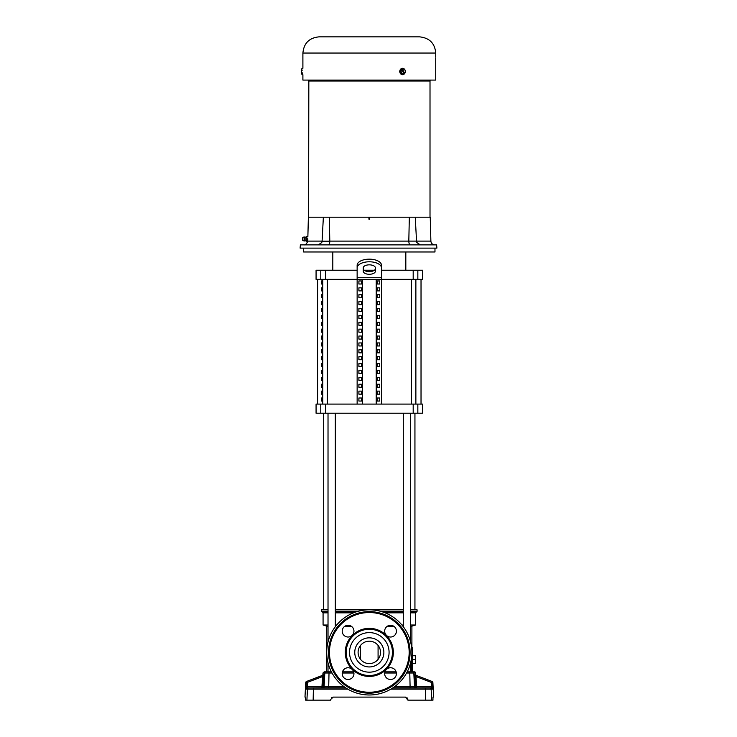 <?xml version="1.0" encoding="UTF-8"?>
<svg xmlns="http://www.w3.org/2000/svg" width="737" height="737" viewBox="0 0 737 737"><rect width="100%" height="100%" fill="white"/><g stroke="black" fill="none" stroke-linecap="round" stroke-linejoin="round"><path stroke-width="1.11" d="M410.61 612.843L415.548 612.843L415.548 625.013L410.61 626.533M394.157 626.533L386.925 626.533M385.119 671.37L385.119 671.858L396.147 671.858L384.944 671.858M411.624 647.519L412.204 647.519L412.204 671.858L410.61 671.858L410.61 662.812M411.467 671.858L411.467 658.473M328.02 626.533L323.073 625.013L328.02 625.013M403.305 612.843L385.119 612.843M415.548 625.013L410.61 625.013M403.305 625.013L401.932 625.013M328.02 612.843L323.073 612.843L321.553 611.323L328.02 611.323M415.548 612.843L417.068 611.323L410.61 611.323M417.068 611.323L417.068 609.803L410.61 609.803M403.305 609.803L335.317 609.803M403.305 611.323L380.596 611.323M353.502 671.858L353.502 671.37M351.696 626.533L344.465 626.533M336.689 625.013L335.317 625.013M412.204 659.689L415.428 659.689L415.428 663.641L412.204 663.641M412.204 655.737L415.428 655.737L415.428 659.689M353.502 612.843L335.317 612.843M358.035 611.323L335.317 611.323M328.02 609.803L321.553 609.803L321.553 611.323M378.081 645.409L378.081 659.375M360.54 645.409L360.54 659.375M316.072 404.088L422.55 404.088L422.55 413.208L316.072 413.208L316.072 404.088M320.779 270.23L316.072 270.23L316.072 279.36L320.779 279.36L320.779 270.23L357.141 270.23M369.311 261.792A12.17 6.08 180 0 0 357.141 267.881L357.141 265.246A12.17 6.08 0 0 1 369.311 259.157A12.17 6.08 0 0 1 381.48 265.246L381.48 267.881A12.17 6.08 180 0 0 369.311 261.792M332.811 270.23L332.811 251.98M405.82 270.23L405.82 251.98M375.391 271.234A6.08 3.04 0 0 1 369.311 274.275A6.08 3.04 0 0 1 363.23 271.234L363.23 267.881A6.08 3.04 0 0 1 369.311 264.841A6.08 3.04 0 0 1 375.391 267.881L375.391 271.234M363.23 268.6A6.08 3.04 180 0 0 369.311 271.64A6.08 3.04 180 0 0 375.391 268.6M357.141 404.088L357.141 279.36L320.779 279.36M361.535 397.998L361.535 401.039L358.901 401.039L358.901 397.998L361.535 397.998L358.901 397.998M361.535 401.039L358.901 401.039M361.535 391.117L361.535 394.157L358.901 394.157L358.901 391.117L361.535 391.117L358.901 391.117M361.535 394.157L358.901 394.157M361.535 384.235L361.535 387.275L358.901 387.275L358.901 384.235L361.535 384.235L358.901 384.235M361.535 387.275L358.901 387.275M361.535 377.344L361.535 380.384L358.901 380.384L358.901 377.344L361.535 377.344L358.901 377.344M361.535 380.384L358.901 380.384M361.535 370.462L361.535 373.502L358.901 373.502L358.901 370.462L361.535 370.462L358.901 370.462M361.535 373.502L358.901 373.502M361.535 363.581L361.535 366.621L358.901 366.621L358.901 363.581L361.535 363.581L358.901 363.581M361.535 366.621L358.901 366.621M361.535 356.69L361.535 359.73L358.901 359.73L358.901 356.69L361.535 356.69L358.901 356.69M361.535 359.73L358.901 359.73M361.535 349.808L361.535 352.848L358.901 352.848L358.901 349.808L361.535 349.808L358.901 349.808M361.535 352.848L358.901 352.848M361.535 342.926L361.535 345.966L358.901 345.966L358.901 342.926L361.535 342.926L358.901 342.926M361.535 345.966L358.901 345.966M361.535 336.035L361.535 339.075L358.901 339.075L358.901 336.035L361.535 336.035L358.901 336.035M361.535 339.075L358.901 339.075M361.535 329.153L361.535 332.194L358.901 332.194L358.901 329.153L361.535 329.153L358.901 329.153M361.535 332.194L358.901 332.194M361.535 322.272L361.535 325.312L358.901 325.312L358.901 322.272L361.535 322.272L358.901 322.272M361.535 325.312L358.901 325.312M361.535 315.381L361.535 318.421L358.901 318.421L358.901 315.381L361.535 315.381L358.901 315.381M361.535 318.421L358.901 318.421M361.535 308.499L361.535 311.539L358.901 311.539L358.901 308.499L361.535 308.499L358.901 308.499M361.535 311.539L358.901 311.539M361.535 301.617L361.535 304.657L358.901 304.657L358.901 301.617L361.535 301.617L358.901 301.617M361.535 304.657L358.901 304.657M361.535 294.726L361.535 297.766L358.901 297.766L358.901 294.726L361.535 294.726L358.901 294.726M361.535 297.766L358.901 297.766M361.535 287.845L361.535 290.885L358.901 290.885L358.901 287.845L361.535 287.845L358.901 287.845M361.535 290.885L358.901 290.885M361.535 280.963L361.535 284.003L358.901 284.003L358.901 280.963L361.535 280.963L358.901 280.963M361.535 284.003L358.901 284.003M362.411 279.36L362.411 404.088M417.842 279.36L417.842 270.23L422.55 270.23L422.55 279.36L357.141 279.36L357.141 267.881M376.211 279.36L376.211 404.088M377.086 401.039L379.721 401.039L379.721 397.998L377.086 397.998L377.086 401.039L379.721 401.039M377.086 394.157L379.721 394.157L379.721 391.117L377.086 391.117L377.086 394.157L379.721 394.157M377.086 387.275L379.721 387.275L379.721 384.235L377.086 384.235L377.086 387.275L379.721 387.275M377.086 380.384L379.721 380.384L379.721 377.344L377.086 377.344L377.086 380.384L379.721 380.384M377.086 373.502L379.721 373.502L379.721 370.462L377.086 370.462L377.086 373.502L379.721 373.502M377.086 366.621L379.721 366.621L379.721 363.581L377.086 363.581L377.086 366.621L379.721 366.621M377.086 359.73L379.721 359.73L379.721 356.69L377.086 356.69L377.086 359.73L379.721 359.73M377.086 352.848L379.721 352.848L379.721 349.808L377.086 349.808L377.086 352.848L379.721 352.848M377.086 345.966L379.721 345.966L379.721 342.926L377.086 342.926L377.086 345.966L379.721 345.966M377.086 339.075L379.721 339.075L379.721 336.035L377.086 336.035L377.086 339.075L379.721 339.075M377.086 332.194L379.721 332.194L379.721 329.153L377.086 329.153L377.086 332.194L379.721 332.194M377.086 325.312L379.721 325.312L379.721 322.272L377.086 322.272L377.086 325.312L379.721 325.312M377.086 318.421L379.721 318.421L379.721 315.381L377.086 315.381L377.086 318.421L379.721 318.421M377.086 311.539L379.721 311.539L379.721 308.499L377.086 308.499L377.086 311.539L379.721 311.539M377.086 304.657L379.721 304.657L379.721 301.617L377.086 301.617L377.086 304.657L379.721 304.657M377.086 297.766L379.721 297.766L379.721 294.726L377.086 294.726L377.086 297.766L379.721 297.766M377.086 290.885L379.721 290.885L379.721 287.845L377.086 287.845L377.086 290.885L379.721 290.885M377.086 284.003L379.721 284.003L379.721 280.963L377.086 280.963L377.086 284.003L379.721 284.003M381.48 267.881L381.48 404.088M417.842 270.23L381.48 270.23M374.451 270.23L364.17 270.23M377.086 397.998L379.721 397.998M377.086 391.117L379.721 391.117M377.086 384.235L379.721 384.235M377.086 377.344L379.721 377.344M377.086 370.462L379.721 370.462M377.086 363.581L379.721 363.581M377.086 356.69L379.721 356.69M377.086 349.808L379.721 349.808M377.086 342.926L379.721 342.926M377.086 336.035L379.721 336.035M377.086 329.153L379.721 329.153M377.086 322.272L379.721 322.272M377.086 315.381L379.721 315.381M377.086 308.499L379.721 308.499M377.086 301.617L379.721 301.617M377.086 294.726L379.721 294.726M377.086 287.845L379.721 287.845M377.086 280.963L379.721 280.963M421.03 404.088L421.03 279.36M321.461 401.039L321.461 397.998L322.511 397.998L322.511 401.039L321.461 401.039M322.511 391.117L322.511 394.157L321.461 394.157L321.461 391.117L322.511 391.117M322.511 384.235L322.511 387.275L321.461 387.275L321.461 384.235L322.511 384.235M322.511 377.344L322.511 380.384L321.461 380.384L321.461 377.344L322.511 377.344M322.511 370.462L322.511 373.502L321.461 373.502L321.461 370.462L322.511 370.462M322.511 363.581L322.511 366.621L321.461 366.621L321.461 363.581L322.511 363.581M322.511 356.69L322.511 359.73L321.461 359.73L321.461 356.69L322.511 356.69M322.511 349.808L322.511 352.848L321.461 352.848L321.461 349.808L322.511 349.808M322.511 342.926L322.511 345.966L321.461 345.966L321.461 342.926L322.511 342.926M322.511 336.035L322.511 339.075L321.461 339.075L321.461 336.035L322.511 336.035M322.511 329.153L322.511 332.194L321.461 332.194L321.461 329.153L322.511 329.153M322.511 322.272L322.511 325.312L321.461 325.312L321.461 322.272L322.511 322.272M322.511 315.381L322.511 318.421L321.461 318.421L321.461 315.381L322.511 315.381M322.511 308.499L322.511 311.539L321.461 311.539L321.461 308.499L322.511 308.499M322.511 301.617L322.511 304.657L321.461 304.657L321.461 301.617L322.511 301.617M322.511 294.726L322.511 297.766L321.461 297.766L321.461 294.726L322.511 294.726M322.511 287.845L322.511 290.885L321.461 290.885L321.461 287.845L322.511 287.845M322.511 280.963L322.511 284.003L321.461 284.003L321.461 280.963L322.511 280.963M323.681 609.803L323.681 413.208M414.94 609.803L414.94 413.208M335.317 413.208L335.317 626.736M328.02 413.208L328.02 641.964M328.02 662.812L328.02 671.858M410.61 413.208L410.61 641.964M403.305 413.208L403.305 626.736M369.725 217.212L369.661 219.221L368.961 219.221L368.896 217.212L415.263 217.212L416.534 241.11L430.878 241.11C431.145 243.403 432.435 244.656 434.738 244.868M308.342 80.084L308.37 81.015L328.969 81.015M308.831 80.084L308.61 217.212M307.863 236.844L308.379 217.212L323.359 217.212L322.087 241.211L329.808 241.211L329.292 217.212L368.896 217.212M329.808 241.11L408.814 241.11L409.33 217.212M307.845 238.816L307.799 240.391M328.333 244.868C329.209 244.702 329.706 243.477 329.808 241.211L329.697 242.547M430.878 241.11L430.242 217.212L415.263 217.212M408.814 241.11L416.534 241.11M306.095 240.944L304.934 240.796L304.934 237.203L306.095 237.047L306.095 240.944L307.744 241.414L307.78 240.898L307.744 241.414C306.481 244.03 305.201 245.181 303.884 244.868M307.78 240.898L306.564 241.414M306.832 241.22L306.832 239.193L307.753 239.193M307.744 239.046L306.832 239.193L306.832 236.78L307.753 236.78L306.832 236.78M302.898 68.292L302.898 53.046C303.856 43.207 309.254 37.808 319.084 36.85L419.537 36.85C429.367 37.873 434.756 43.197 435.724 52.815L435.724 53.893L435.724 52.815M302.898 74.695L302.898 80.084L435.733 80.084L435.724 58.131M436.903 248.12L300.097 248.12L300.383 244.868L436.617 244.868L436.903 248.12L436.617 244.868M405.203 72.41A3.197 2.773 -90 0 1 399.776 71.489A3.197 2.773 -90 0 1 405.203 70.568M402.549 74.695L399.684 71.489L402.549 68.292M303.644 248.12L303.644 251.98L434.977 251.98L434.977 248.12M365.838 36.85L360.504 36.85M352.618 36.85L351.927 36.85M397.132 36.85L397.593 36.85M378.118 36.85L371.863 36.85M388.556 36.85L389.016 36.85M412.895 36.85L407.561 36.85M341.028 36.85L341.959 36.85M325.496 36.85L324.805 36.85M349.605 36.85L350.536 36.85M304.934 237.203L304.095 236.936L304.095 241.063L304.934 240.796M430.012 217.212L430.012 81.015L430.012 217.212M328.831 81.015L328.859 80.084L329.015 81.015L414.784 81.015M323.359 217.212L329.292 217.212M414.774 80.084L414.82 81.015L430.095 81.015L430.049 80.084M409.606 81.015L409.579 80.084L409.79 81.015M404.337 80.084L404.401 81.015M404.069 81.015L403.968 80.084M395.419 80.084L395.281 81.015M394.756 81.015L394.774 80.084M323.801 81.015L323.847 80.084L323.93 81.015M308.582 81.015L308.545 80.084M318.31 244.868L321.774 242.547L322.087 241.211L321.774 242.547M307.744 241.377L306.868 241.377M408.814 241.211C408.915 243.477 409.413 244.702 410.288 244.868M307.744 236.623L306.868 236.669M416.258 235.868L416.847 242.547L420.311 244.868M435.724 57.136C435.733 58.536 435.733 58.536 435.724 57.136L435.724 53.893M307.753 238.797L306.832 238.797L307.744 238.954M358.182 36.85L352.857 36.85M366.759 36.85L366.068 36.85M341.498 36.85L332.921 36.85M344.28 36.85L351.466 36.85M403.618 36.85L397.823 36.85M385.773 36.85L379.979 36.85M386.695 36.85L386.004 36.85M395.041 36.85L394.581 36.85M396.432 36.85L395.741 36.85M405.239 36.85L405.709 36.85M405.009 36.85L404.318 36.85M413.816 36.85L413.125 36.85M331.06 36.85L331.53 36.85M402.918 74.28A1.852 0.461 -26.6 0 0 403.904 73.811A2.414 2.091 -90 0 1 402.19 73.58A1.852 0.461 -153.4 0 1 402.918 74.28L400.458 72.889L400.458 70.098L402.918 68.707A1.852 0.461 26.6 0 1 404.281 69.407A1.852 0.461 26.6 0 1 404.982 70.043A1.852 0.461 26.6 0 1 405.009 70.098A1.852 0.93 -90 0 1 405.092 70.264A3.04 3.04 0 0 0 404.982 70.043M301.405 69.214L301.405 69.407A1.852 0.93 -0 0 1 302.032 68.707L302.778 68.707M302.778 74.28L302.032 74.28A1.852 0.93 0 0 1 301.461 73.811L302.64 73.811L301.461 73.35A1.852 0.93 -0 0 1 302.032 72.889L302.778 72.889M302.032 72.889A1.852 1.852 0 0 1 302.032 70.098L302.778 70.098M301.461 73.35A3.003 2.607 -0 0 1 301.405 73.313L301.405 69.407A1.852 0.93 -0 0 0 302.032 70.098M400.458 70.098L400.836 70.098A1.852 0.461 -26.6 0 0 401.812 69.637L402.513 69.177A1.852 0.461 -26.6 0 0 402.918 68.707M400.836 70.098A1.852 0.93 90 0 1 401.149 71.489A1.852 0.93 90 0 1 400.836 72.889L400.458 72.889M403.904 73.811A3.003 1.299 -123.7 0 0 403.913 73.774L401.868 69.674A2.414 2.091 -90 0 0 402.19 73.58A1.852 0.461 -153.4 0 0 400.836 72.889M403.775 73.507L404.595 73.35A1.852 0.461 -26.6 0 0 404.982 72.935A1.852 0.461 -26.6 0 0 405.009 72.889A1.852 0.93 -90 0 0 405.092 72.714A1.852 0.93 -90 0 0 405.322 71.489A1.852 0.93 -90 0 0 405.092 70.264M302.64 73.811L302.64 73.35M301.461 73.811A3.003 2.607 180 0 1 301.405 73.774L301.405 69.674M301.405 73.774L301.405 73.903A3.04 3.04 0 0 0 302.032 74.28M402.513 69.177A3.003 1.299 56.3 0 1 402.559 69.214A2.414 2.091 -90 0 1 404.604 73.313A3.003 1.299 56.3 0 1 404.595 73.35L402.559 69.214M404.005 73.35L401.923 69.177M302.76 240.52L302.76 237.48L302.419 240.013L304.095 241.063M352.728 634.741L351.66 635.81M353.953 631.158A5.868 5.868 0 0 1 348.076 637.026A5.868 5.868 0 0 1 342.208 631.158A5.868 5.868 0 0 1 348.076 625.289A5.868 5.868 0 0 1 353.953 631.158M353.953 673.618A5.868 5.868 0 0 1 348.076 679.496A5.868 5.868 0 0 1 342.208 673.618A5.868 5.868 0 0 1 348.076 667.75A5.868 5.868 0 0 1 353.953 673.618M396.414 673.618A5.868 5.868 0 0 1 390.546 679.496A5.868 5.868 0 0 1 384.668 673.618A5.868 5.868 0 0 1 390.546 667.75A5.868 5.868 0 0 1 396.414 673.618M386.962 635.81L385.893 634.741M396.414 631.158A5.868 5.868 0 0 1 390.546 637.026A5.868 5.868 0 0 1 384.668 631.158A5.868 5.868 0 0 1 390.546 625.289A5.868 5.868 0 0 1 396.414 631.158M411.9 652.392A42.589 42.589 0 0 0 369.311 609.803A42.589 42.589 0 0 0 326.721 652.392A42.589 42.589 0 0 0 369.311 694.982A42.589 42.589 0 0 0 411.9 652.392M380.522 652.392A11.212 11.212 0 0 0 369.311 641.181A11.212 11.212 0 0 0 358.099 652.392A11.212 11.212 0 0 0 369.311 663.595A11.212 11.212 0 0 0 380.522 652.392A11.212 11.212 0 0 1 369.311 663.595A11.212 11.212 0 0 1 358.099 652.392M392.434 652.392A23.123 23.123 0 0 0 369.311 629.269A23.123 23.123 0 0 0 346.187 652.392A23.123 23.123 0 0 0 369.311 675.507A23.123 23.123 0 0 0 392.434 652.392A23.123 23.123 0 0 0 369.311 629.269A23.123 23.123 0 0 0 346.187 652.392A23.123 23.123 0 0 0 369.311 675.507A23.123 23.123 0 0 0 392.434 652.392A23.123 23.123 0 0 0 369.311 629.269A23.123 23.123 0 0 0 346.187 652.392A23.123 23.123 0 0 0 369.311 675.507A23.123 23.123 0 0 0 392.434 652.392M328.545 652.392A40.765 40.765 0 0 0 369.311 693.158A40.765 40.765 0 0 0 410.076 652.392A40.765 40.765 0 0 0 369.311 611.627A40.765 40.765 0 0 0 328.545 652.392M385.893 670.034L386.962 668.966M351.66 668.966L352.728 670.034M407.192 671.858L414.434 671.858A1.216 1.216 0 0 1 415.65 673.01L413.807 673.01L414.526 686.829L415.539 686.829L414.986 676.345M392.701 687.98L431.32 687.98L431.495 686.764L432.545 686.7L432.536 689.132L432.315 682.324L432.877 682.545L432.315 682.324A1.216 1.216 -69.1 0 0 431.532 681.255L415.788 675.239L431.532 681.255L431.265 682.388L416.046 676.575L416.589 686.764L431.495 686.764L431.32 687.98L416.755 687.98L431.366 687.971M432.969 697.11L432.951 699.542L432.969 697.11L433.642 697.11L432.877 682.545A1.216 1.216 0 0 0 432.103 681.467M415.014 674.171L414.995 676.64L416.046 676.575L415.788 675.239A1.216 1.216 110.9 0 1 415.014 674.171L415.723 674.438A1.216 1.216 0 0 0 416.506 675.516M347.781 689.132L307.476 689.132L306.896 700.15L305.643 700.15L305.652 697.11L304.98 697.11L305.744 682.545L306.316 682.324L305.744 682.545A1.216 1.216 0 0 1 306.518 681.467L307.089 681.255L306.518 681.467M332.046 673.01L324.814 673.01L324.096 686.829L323.082 686.829L323.607 674.171L322.898 674.438L323.607 674.171A1.216 1.216 -110.9 0 1 322.834 675.239L307.089 681.255L322.88 675.249M322.972 673.01L324.188 671.858L326.021 671.858A1.216 1.207 -90 0 0 324.814 673.01L322.972 673.01L322.898 674.438A1.216 1.216 0 0 1 322.115 675.516L322.834 675.239L322.576 676.575L322.834 675.239M306.058 687.077L306.085 689.132A1.216 1.216 90 0 1 307.301 687.98L345.92 687.98M321.876 687.98L319.149 687.98L321.876 687.98L322.576 676.575L307.357 682.388L307.089 681.255A1.216 1.216 69.1 0 0 306.316 682.324L306.076 686.7L323.082 686.829A1.216 1.216 -90 0 1 321.876 687.98M309.964 687.98L307.301 687.98L309.964 687.98M306.896 700.15L330.72 700.15L330.766 699.542M330.784 699.349L333.207 697.11L331.549 697.764M305.689 699.044L305.643 700.15M333.207 697.11L405.414 697.11L407.902 700.15L432.988 700.15M306.039 687.639L306.058 687.179M322.889 687.98A1.216 1.207 -90 0 0 324.096 686.829L328.702 686.829L328.499 687.98L319.149 687.98M306.085 689.132L307.476 689.132A1.216 1.207 90 0 1 308.683 687.98L307.301 687.98L307.357 682.388L306.316 682.324M323.672 674.631L323.672 675.166M414.959 675.709L414.949 675.239M326.721 626.533L326.721 671.858L326.021 671.858L331.429 671.858M342.484 671.858L353.677 671.858M405.414 697.11L407.837 699.349L407.054 697.746M323.626 676.64L322.576 676.575M431.32 687.98A1.216 1.216 90 0 1 432.536 689.132L431.145 689.132L431.725 700.15M320.779 404.088L320.779 413.208M417.842 404.088L417.842 413.208M413.19 404.088L413.19 413.208M325.432 404.088L325.432 413.208M325.432 279.36L325.432 270.23M413.19 279.36L413.19 270.23M381.48 277.729L357.141 277.729M415.871 279.36L415.871 404.088M411.357 404.088L411.357 279.36M322.751 404.088L322.751 279.36M327.265 404.088L327.265 279.36M435.724 53.046L302.898 53.046M307.771 241.11L322.087 241.11M414.691 81.015L414.645 80.084M416.847 242.547L416.442 241.211M306.868 241.331L307.744 241.331M383.866 652.392A14.556 14.556 0 0 0 369.311 637.837A14.556 14.556 0 0 0 354.755 652.392A14.556 14.556 0 0 0 369.311 666.948A14.556 14.556 0 0 0 383.866 652.392M389.081 652.392A19.77 19.77 0 0 0 369.311 632.613A19.77 19.77 0 0 0 349.541 652.392A19.77 19.77 0 0 0 369.311 672.162A19.77 19.77 0 0 0 389.081 652.392M345.275 652.392A24.035 24.035 0 0 0 369.311 676.419A24.035 24.035 0 0 0 393.346 652.392A24.035 24.035 0 0 0 369.311 628.357A24.035 24.035 0 0 0 345.275 652.392M329.457 652.392A39.853 39.853 0 0 0 369.311 692.236A39.853 39.853 0 0 0 409.164 652.392A39.853 39.853 0 0 0 369.311 612.539A39.853 39.853 0 0 0 329.457 652.392M306.205 684.268L306.187 684.756M313.409 687.98L313.161 700.15M429.938 687.98A1.216 1.207 90 0 1 431.145 689.132L425.378 689.132L425.461 700.15M425.212 687.98L425.378 689.132L390.84 689.132M329.043 671.858L328.702 686.829L344.253 686.829M394.369 686.829L414.526 686.829A1.216 1.207 -90 0 0 415.742 687.98M412.6 671.858A1.216 1.207 90 0 1 413.807 673.01L409.79 673.01L410.122 687.98M409.588 671.858L409.79 673.01L406.575 673.01M396.386 673.01L384.705 673.01M353.917 673.01L342.244 673.01M431.495 686.764L431.265 682.388L432.315 682.324M415.539 686.829A1.216 1.216 -90 0 0 416.755 687.98L416.589 686.764L415.539 686.829M411.9 626.533L411.9 647.519M323.073 612.843L323.073 625.013M317.592 404.088L317.592 279.36M322.364 235.868L322.087 241.211M306.095 237.047L306.564 236.577M302.76 237.48L304.095 236.936M302.032 68.707A3.04 3.04 0 0 0 301.405 69.085M302.419 238.668A0.728 0.728 0 0 0 302.419 239.322M415.65 673.01L415.723 674.438"/></g></svg>
